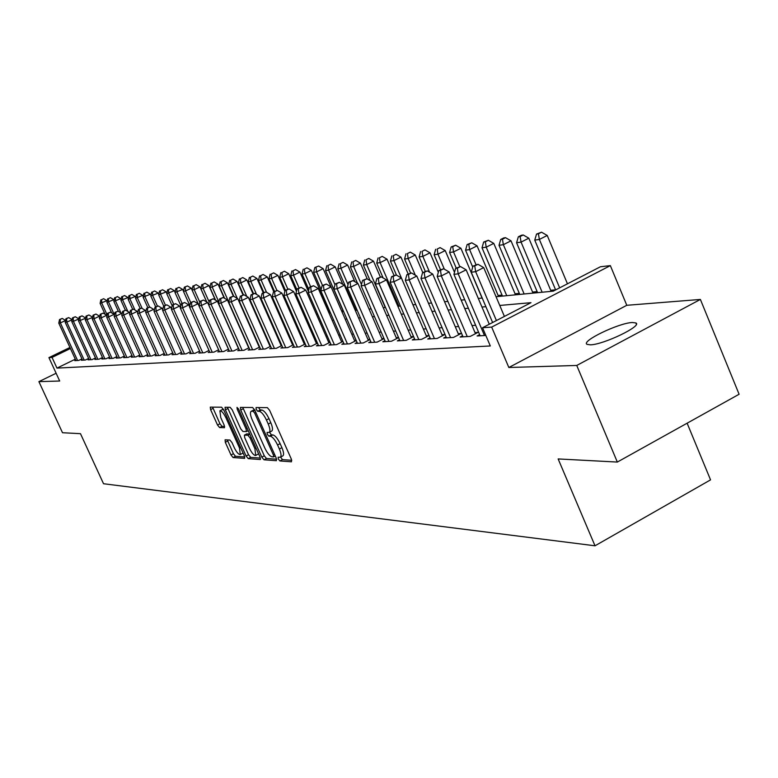 <?xml version="1.0" encoding="UTF-8"?>
<svg xmlns="http://www.w3.org/2000/svg" width="778" height="778" viewBox="0 0 778 778"><rect width="100%" height="100%" fill="white"/><g stroke="black" fill="none" stroke-linecap="round" stroke-linejoin="round"><path stroke-width="1.17" d="M278.329 459.039L279.915 460.955L291.468 461.792L291.371 459.176L269.645 410.376L267.36 407.643L256.079 407.536L256.186 409.403L257.751 411.29L259.2 411.309C261.476 411.863 263.888 414.752 266.426 419.984L268.225 424.02C270.131 428.62 270.433 431.42 269.13 432.403L267.078 432.451L267.282 434.27L268.857 436.166L270.316 436.234C272.621 436.837 275.033 439.755 277.561 444.967L279.36 448.994C281.247 453.535 281.539 456.287 280.245 457.25L278.135 457.24L278.329 459.039M280.625 457.056L282.453 459.623L291.769 460.284M258.529 407.565L260.309 409.987L261.758 410.006L259.2 411.309M269.548 432.189L271.405 434.853L272.864 434.912L270.316 436.234M590.327 344.829C603.407 344.751 642.871 325.749 635.84 322.938L632.32 322.51C618.831 322.909 580.544 341.367 587.079 344.353L590.327 344.829M225.105 439.803L225.289 442.274L230.998 454.965L233.079 457.542L244.681 458.359L244.37 455.898L223.685 409.792L221.565 407.205L210.284 407.127L210.605 409.617L217.529 425.021L219.61 427.579L224.521 427.725L224.21 425.235L220.748 417.543L219.902 410.823C221.594 410.765 223.587 413.04 225.873 417.66L239.478 447.963L240.295 454.546C238.574 454.576 236.57 452.281 234.275 447.651L232.029 442.643L229.928 440.056L225.105 439.803M75.31 359.193L56.959 368.111L52.038 357.413L48.926 357.627L69.942 347.474M617.333 462.064L576.751 365.456L700.385 299.442L739.1 394.251L617.333 462.064L558.147 458.932L595.014 545.796L103.532 483.731L80.474 433.677L62.503 432.724L38.9 381.638L59.692 381.016L48.926 357.627M700.385 299.442L626.786 305.297L508.841 367.498L576.751 365.456M508.841 367.498L491.667 327.1L482.535 327.733L530.975 302.681L499.758 305.453M56.959 368.111L490.305 345.967L482.535 327.733M261.797 457.114L263.995 459.798L276.365 460.693L276.239 458.116L254.844 410.191L252.617 407.507L240.421 407.409L240.723 410.006L261.797 457.114L264.287 455.811L266.484 458.495L276.637 459.214M260.144 459.516L248.24 458.65L246.101 456.015L225.377 409.811L225.056 407.264L230.113 407.293L232.252 409.899L240.742 428.843L242.901 431.469L246.402 431.576L246.101 429.038L237.212 409.179L236.998 407.371L238.613 409.199L259.998 456.987L260.436 459.36M56.123 373.265L38.9 381.638M479.637 334.666L477.089 335.979L485.822 335.444M462.56 335.756L460.099 337.03L470.233 336.407L478.003 332.381L475.018 332.576M446.037 336.806L443.654 338.031L453.457 337.438L461.13 333.47L458.232 333.655M430.039 337.827L427.725 339.014L437.217 338.43L444.792 334.53L441.992 334.715M414.538 338.809L412.291 339.957L421.491 339.393L428.979 335.551L426.256 335.726M399.513 339.762L397.344 340.881L406.262 340.326L413.575 336.582M384.945 340.696L382.834 341.766L391.49 341.241L398.579 337.613M370.814 341.591L368.762 342.631L377.155 342.116L384.04 338.605M357.092 342.456L355.108 343.468L363.258 342.972L369.929 339.568M343.769 343.302L341.843 344.284L349.76 343.798L356.236 340.501M330.835 344.129L328.958 345.072L336.65 344.605L342.942 341.416M318.26 344.926L316.442 345.84L323.911 345.383L330.028 342.291M306.036 345.695L304.266 346.589L311.531 346.142L317.473 343.137M294.142 346.453L292.421 347.319L299.491 346.881L305.277 343.973M282.579 347.183L280.897 348.019L287.772 347.601L293.403 344.771M271.318 347.892L269.684 348.709L276.375 348.301L281.85 345.549M260.348 348.583L258.763 349.38L265.279 348.982L270.618 346.307M249.67 349.264L248.124 350.032L254.474 349.643L259.667 347.046M239.264 349.915L237.757 350.664L243.942 350.285L249.009 347.766M229.131 350.557L227.653 351.286L233.682 350.917L238.622 348.466M219.24 351.179L217.801 351.889L223.685 351.53L228.499 349.137M209.593 351.792L208.193 352.483L213.931 352.133L218.618 349.799M200.189 352.385L198.818 353.056L204.419 352.716L208.99 350.45M191.009 352.959L189.676 353.62L195.132 353.28L199.596 351.072M182.042 353.523L180.739 354.165L186.078 353.844L190.435 351.685M173.29 354.078L172.016 354.7L177.228 354.379L181.478 352.278M164.742 354.612L163.497 355.225L168.593 354.914L172.745 352.862M156.388 355.138L155.182 355.74L160.151 355.429L164.207 353.436M148.228 355.653L147.042 356.236L151.904 355.935L155.872 353.99M140.254 356.159L139.087 356.723L143.842 356.431L147.723 354.525M132.445 356.645L131.317 357.199L135.956 356.917L139.748 355.06M124.82 357.121L123.712 357.666L128.253 357.384L131.959 355.575M117.352 357.588L116.272 358.123L120.716 357.851L124.344 356.071M110.048 358.055L108.988 358.57L113.345 358.298L116.885 356.567M102.9 358.502L101.869 359.008L106.119 358.746L109.601 357.053M95.908 358.94L94.887 359.436L99.059 359.183L102.463 357.52M89.052 359.368L88.06 359.854L92.144 359.601L95.47 357.977M82.351 359.786L81.369 360.263L85.366 360.019L88.624 358.434M475.65 325.292L472.022 325.554M458.612 326.517L455.286 326.76M442.128 327.703L439.074 327.917M426.169 328.841L423.378 329.045M410.716 329.96L408.168 330.135M395.73 331.029L393.415 331.195M381.201 332.07L379.11 332.225M367.109 333.081L365.222 333.217M353.426 334.063L351.744 334.19M340.151 335.017L338.654 335.124M327.246 335.94L325.924 336.038M314.711 336.845L313.553 336.923M302.525 337.72L301.524 337.788M290.671 338.566L289.824 338.625M279.137 339.393L278.436 339.441M267.904 340.2L267.34 340.239M413.565 336.553L411.008 336.718M398.54 337.526L396.226 337.671M383.982 338.469L381.881 338.605M369.851 339.383L367.965 339.509M356.139 340.268L354.447 340.385M342.826 341.134L341.318 341.231M329.891 341.97L328.569 342.057M317.317 342.787L316.16 342.865M305.102 343.575L304.101 343.643M293.218 344.343L292.372 344.401M281.655 345.092L280.955 345.14M270.404 345.821L269.83 345.86M81.923 358.872L78.734 360.428L74.814 360.671L75.777 360.204M555.58 289.805L550.688 290.291M537.141 291.624L532.59 292.071M519.305 293.374L515.065 293.792M502.043 295.076L498.095 295.465M355.536 309.488L354.924 309.547M343.079 310.714L341.571 310.86M330.086 311.997L329.571 312.046M595.014 545.796L710.547 479.861L687.12 423.193M496.053 296.719L553.275 291.147L600.431 266.757L610.351 265.619L491.667 327.1M626.786 305.297L610.351 265.619M70.419 348.525L52.038 357.413M485.88 306.688L481.971 307.038M468.375 308.244L464.767 308.565M451.435 309.741L448.128 310.043M435.048 311.2L432.014 311.472M419.186 312.61L416.405 312.853M403.811 313.972L401.283 314.195M388.922 315.294L386.627 315.498M374.481 316.578L372.399 316.763M360.467 317.823L358.6 317.988M346.871 319.029L345.199 319.184M333.674 320.205L332.187 320.332M320.847 321.343L319.534 321.46M308.389 322.452L307.242 322.549M296.272 323.522L295.28 323.609M284.495 324.572L283.649 324.65M273.029 325.593L272.329 325.651M261.875 326.585L261.311 326.634M258.315 319.865L258.88 319.816M269.305 318.795L269.995 318.737M280.586 317.696L281.422 317.619M292.188 316.568L293.17 316.471M304.101 315.411L305.248 315.304M316.364 314.215L317.667 314.088M328.968 312.989L330.456 312.844M341.95 311.725L343.613 311.56M355.303 310.422L357.17 310.247M369.064 309.08L371.135 308.885M383.243 307.699L385.538 307.485M397.869 306.279L400.388 306.036M412.943 304.811L415.715 304.538M428.503 303.294L431.527 303.002M444.569 301.728L447.875 301.407M461.159 300.114L464.758 299.763M478.314 298.451L482.224 298.062M280.372 457.182L282.784 455.927C284.087 454.965 283.795 452.203 281.908 447.661L279.36 448.994M272.864 434.912C275.169 435.515 277.59 438.432 280.119 443.645L281.908 447.661M269.246 432.344L271.678 431.09C272.99 430.098 272.699 427.297 270.793 422.697L268.225 424.02M261.758 410.006C264.043 410.551 266.455 413.429 268.994 418.661L270.793 422.697M242.775 407.409L264.287 455.811M273.535 456.9L273.448 455.101L254.698 413.099L253.142 411.222L251.197 411.29C249.923 412.282 250.234 415.063 252.13 419.634L264.88 448.147C267.36 453.263 269.733 456.151 272.008 456.803L273.535 456.9M253.647 410.045L254.717 409.909M260.387 458.057L250.701 457.376L248.24 458.65M227.4 407.264L248.552 454.751L250.701 457.376M249.524 448.439C251.868 453.166 253.929 455.509 255.719 455.47L254.931 448.77L250.069 437.897L247.89 435.252L244.389 435.126L244.691 437.644L249.524 448.439M255.816 455.422L258.588 453.827M246.743 433.968L249.68 433.939M240.383 454.498L243.067 452.99M223.753 409.938L222.362 409.578L219.902 410.823M212.589 407.118L219.96 423.786L222.031 426.334L224.628 426.422M227.302 439.92L233.41 453.72L235.501 456.297L244.759 456.949M567.454 283.814L547.235 235.462L539.378 239.439L534.749 240.11L555.628 289.931M559.654 287.85L539.378 239.439L538.395 233.789L541.537 232.204L536.538 234.071L538.395 233.789M534.749 240.11L536.538 234.071M541.537 232.204L547.235 235.462M504.407 316.422L483.702 267.603L475.659 271.678L496.413 320.555M474.745 265.911L477.964 264.287L472.975 266.144L474.745 265.911L475.659 271.678L471.235 272.222L492.62 322.52M483.702 267.603L477.964 264.287M472.975 266.144L471.235 272.222M551.135 291.351L528.826 238.185L521.065 242.104L516.582 242.755L537.588 292.674M542.14 292.227L521.065 242.104L520.122 236.541L523.224 234.985L521.425 235.257L518.323 236.813L520.122 236.541M516.582 242.755L518.323 236.813M523.224 234.985L528.826 238.185M533.027 293.121L511.01 240.83L503.356 244.681L499.019 245.313L519.743 294.415M524.148 293.987L503.356 244.681L502.452 239.206L505.505 237.669L503.765 237.932L500.711 239.468L502.452 239.206M499.019 245.313L500.711 239.468M505.505 237.669L511.01 240.83M515.503 294.823L493.767 243.378L486.211 247.18L482.02 247.783L502.471 296.097M506.741 295.679L486.211 247.18L485.346 241.793L488.36 240.276L483.663 242.046L485.346 241.793M482.02 247.783L483.663 242.046M488.36 240.276L493.767 243.378M498.533 296.476L477.079 245.858L469.62 249.592L465.545 250.185L472.713 267.049M475.99 264.617L469.62 249.592L468.784 244.292L471.76 242.794L467.15 244.535L468.784 244.292M465.545 250.185L467.15 244.535M471.76 242.794L477.079 245.858M489.284 324.241L466.139 269.82L458.193 273.837L484.49 335.532M457.328 268.167L460.498 266.562L455.616 268.381L457.328 268.167L458.193 273.837L453.924 274.362L480.123 335.795M466.139 269.82L460.498 266.562M455.616 268.381L453.924 274.362M475.484 333.684L449.149 271.969L441.321 275.918L467.257 336.582M440.484 270.336L443.616 268.76L438.831 270.55L440.484 270.336L441.321 275.918L437.187 276.423L463.036 336.845M449.149 271.969L443.616 268.76M438.831 270.55L437.187 276.423M458.689 334.725L432.714 274.05L424.983 277.931L450.579 337.613M424.185 272.446L427.278 270.89L422.58 272.65L424.185 272.446L424.983 277.931L420.986 278.427L446.494 337.856M432.714 274.05L427.278 270.89M422.58 272.65L420.986 278.427M442.439 335.746L416.804 276.064L409.179 279.886L434.435 338.605M408.411 274.478L411.465 272.952L406.865 274.683L408.411 274.478L409.179 279.886L405.309 280.362L430.477 338.848M416.804 276.064L411.465 272.952M406.865 274.683L405.309 280.362M482.078 298.081L460.897 248.25L453.535 251.936L449.596 252.51L456.229 268.079M459.808 266.659L453.535 251.936L452.728 246.714L455.675 245.235L451.152 246.947L452.728 246.714M449.596 252.51L451.152 246.947M455.675 245.235L460.897 248.25M426.684 336.728L401.399 278.009L393.872 281.772L418.797 339.558M393.133 276.453L396.148 274.945L391.635 276.647L393.133 276.453L393.872 281.772L390.118 282.239L414.966 339.791M401.399 278.009L396.148 274.945M391.635 276.647L390.118 282.239M454.498 272.329L445.22 250.574L437.946 254.202L434.124 254.756L440.513 269.703M444.345 269.188L437.946 254.202L437.178 249.057L440.085 247.608L437.178 249.057M434.124 254.756L435.651 249.291M440.085 247.608L445.22 250.574M411.426 337.681L386.471 279.895L379.032 283.6L403.636 340.492M378.332 278.359L381.298 276.88L376.873 278.553L378.332 278.359L379.032 283.6L375.395 284.058L399.921 340.715M386.471 279.895L381.298 276.88M376.873 278.553L375.395 284.058M438.335 272.29L430.02 252.831L422.833 256.4L419.128 256.944L425.274 271.298M429.621 272.251L422.833 256.4L422.094 251.333L424.963 249.903L422.094 251.333M419.128 256.944L420.606 251.557M424.963 249.903L430.02 252.831M396.624 338.605L372.001 281.724L364.658 285.38L388.951 341.396M363.978 280.216L366.915 278.757L362.567 280.401L363.978 280.216L364.658 285.38L361.128 285.818L385.343 341.61M372.001 281.724L366.915 278.757M362.567 280.401L361.128 285.818M422.785 272.553L415.267 255.009L408.168 258.539L404.57 259.064L410.589 273.068M415.316 275.198L408.168 258.539L407.448 253.54L410.288 252.13L407.448 253.54M404.57 259.064L406.009 253.754M410.288 252.13L415.267 255.009M382.27 339.509L357.958 283.493L350.713 287.101L374.695 342.262M350.061 282.015L352.959 280.576L348.69 282.19L350.061 282.015L350.713 287.101L347.289 287.52L371.194 342.485M357.958 283.493L352.959 280.576M348.69 282.19L347.289 287.52M408.197 274.012L400.942 257.129L393.931 260.611L390.439 261.116L396.479 275.14M412.962 304.811L393.931 260.611L393.25 255.68L396.051 254.289L393.25 255.68M390.439 261.116L391.849 255.894M396.051 254.289L400.942 257.129M368.344 340.385L344.333 285.215L337.175 288.774L360.866 343.117M336.553 283.756L339.412 282.336L335.221 283.931L336.553 283.756L337.175 288.774L333.85 289.183L357.472 343.322M344.333 285.215L339.412 282.336M335.221 283.931L333.85 289.183M394.038 275.441L387.036 259.191L380.111 262.624L376.717 263.12L383.116 277.941M398.91 306.182L380.111 262.624L379.45 257.761L382.222 256.39L379.45 257.761M376.717 263.12L378.089 257.965M382.222 256.39L387.036 259.191M354.817 341.231L331.107 286.887L324.037 290.389L347.435 343.934M323.434 285.448L326.264 284.048L322.15 285.614L323.434 285.448L324.037 290.389L320.808 290.787L344.139 344.139M318.659 266.047L314.857 267.506L318.659 266.047L323.123 268.663L331.068 286.868L326.264 284.048M322.15 285.614L320.808 290.787M380.354 277.007L373.528 261.194L366.681 264.578L363.384 265.055L370.124 280.634M385.256 307.505L366.681 264.578L366.039 259.784L368.782 258.432L366.039 259.784M363.384 265.055L364.726 259.988M368.782 258.432L373.528 261.194M341.678 342.048L318.27 288.512L311.278 291.964L334.394 344.742M310.704 287.092L313.495 285.711L309.45 287.257L310.704 287.092L311.278 291.964L308.146 292.353L331.185 344.936M318.27 288.512L313.495 285.711M309.45 287.257L308.146 292.353M367.245 278.952L360.399 263.139L353.63 266.475L350.421 266.942L357.491 283.221M361.469 284.544L353.63 266.475L353.017 261.748L355.721 260.416L353.017 261.748M350.421 266.942L351.734 261.943M355.721 260.416L360.399 263.139M328.909 342.855L305.783 290.087L298.878 293.501L321.713 345.52M298.324 288.687L301.086 287.335L297.108 288.852L298.324 288.687L298.878 293.501L295.834 293.87L318.601 345.704M305.783 290.087L301.086 287.335M297.108 288.852L295.834 293.87M354.865 281.685L347.63 265.026L340.939 268.322L337.817 268.78L355.916 310.364M348.038 284.651L340.939 268.322L340.346 263.664L343.02 262.342L340.346 263.664M337.817 268.78L339.101 263.849M343.02 262.342L347.63 265.026M316.5 343.633L293.656 291.624L286.829 294.988L309.391 346.268M286.294 290.243L289.027 288.901L285.118 290.398L286.294 290.243L286.829 294.988L283.873 295.348L306.367 346.463M293.656 291.624L289.027 288.901M285.118 290.398L283.873 295.348M342.806 284.32L335.211 266.873L328.598 270.122L325.564 270.559L343.448 311.579M334.997 284.797L328.598 270.122L328.024 265.522L330.669 264.219L328.024 265.522M325.564 270.559L326.818 265.706M330.669 264.219L335.211 266.873M304.431 344.391L281.86 293.111L275.111 296.428L297.41 347.007M274.605 291.75L277.299 290.427L273.448 291.906L274.605 291.75L275.111 296.428L272.232 296.788L294.473 347.192M281.86 293.111L277.299 290.427M273.448 291.906L272.232 296.788M322.51 285.438L316.588 271.872L313.631 272.3L321.149 289.484M323.123 268.663L316.588 271.872L316.043 267.331M313.631 272.3L314.857 267.506M292.693 345.131L270.384 294.561L263.713 297.838L285.759 347.727M263.227 293.228L265.891 291.915L262.098 293.364L263.227 293.228L263.713 297.838L260.912 298.188L282.891 347.902M270.384 294.561L265.891 291.915M262.098 293.364L260.912 298.188M329.94 312.892L311.365 270.404L304.898 273.574L302.02 273.992L308.856 289.581M310.636 286.674L304.898 273.574L304.373 269.091L306.96 267.827L304.373 269.091M302.02 273.992L303.216 269.266M306.96 267.827L311.365 270.404M281.266 345.85L259.21 295.98L252.626 299.209L274.41 348.418M252.15 294.658L254.785 293.364L251.061 294.794L252.15 294.658L252.626 299.209L249.903 299.54L271.619 348.593M259.21 295.98L254.785 293.364M251.061 294.794L249.903 299.54M308.38 291.439L299.909 272.096L293.51 275.227L290.719 275.636L296.895 289.708M299.063 287.879L293.51 275.227L293.005 270.802L295.562 269.548L293.005 270.802M290.719 275.636L291.886 270.968M295.562 269.548L299.909 272.096M270.141 346.55L248.347 297.352L241.832 300.541L263.372 349.098M241.374 296.048L243.981 294.774L240.305 296.185L241.374 296.048L241.832 300.541L239.177 300.872L260.649 349.264M248.347 297.352L243.981 294.774M240.305 296.185L239.177 300.872M296.476 291.351L288.745 273.749L282.424 276.842L279.701 277.24L285.419 290.243M287.802 289.076L282.424 276.842L281.937 272.475L284.466 271.24L281.937 272.475M279.701 277.24L280.848 272.64M284.466 271.24L288.745 273.749M259.298 347.231L237.757 298.684L231.309 301.835L252.607 349.76M230.872 297.4L233.449 296.146L229.841 297.536L230.872 297.4L231.309 301.835L228.732 302.156L249.962 349.915M237.757 298.684L233.449 296.146M229.841 297.536L228.732 302.156M284.884 291.293L277.882 275.363L271.619 278.417L268.964 278.806L274.508 291.38M276.939 290.476L271.619 278.417L271.152 274.099L273.652 272.884L271.152 274.099M268.964 278.806L270.092 274.255M273.652 272.884L277.882 275.363M248.746 347.892L227.439 299.997L221.069 303.099L242.133 350.401M220.651 298.723L223.198 297.478L219.639 298.849L220.651 298.723L221.069 303.099L218.55 303.41L239.556 350.557M227.439 299.997L223.198 297.478M219.639 298.849L218.55 303.41M273.807 291.731L267.282 276.929L261.097 279.954L258.5 280.323L263.878 292.499M266.543 292.304L261.097 279.954L260.64 275.684L263.11 274.478L260.64 275.684M258.5 280.323L259.599 275.84M263.11 274.478L267.282 276.929M238.457 348.544L217.393 301.261L211.091 304.334L231.922 351.024M210.682 300.007L213.201 298.781L209.7 300.133L210.682 300.007L211.091 304.334L208.63 304.636L229.403 351.179M217.393 301.261L213.201 298.781M209.7 300.133L208.63 304.636M263.275 292.791L256.944 278.466L250.827 281.441L248.299 281.811L253.511 293.598M256.555 294.415L250.827 281.441L250.39 277.231L252.831 276.044L250.39 277.231M248.299 281.811L249.378 277.386M252.831 276.044L256.944 278.466M228.421 349.176L207.59 302.506L201.356 305.54L221.963 351.637M200.967 301.261L203.457 300.045L200.004 301.387L200.967 301.261L201.356 305.54L198.964 305.832L219.513 351.792M207.59 302.506L203.457 300.045M200.004 301.387L198.964 305.832M253.015 293.841L246.869 279.954L240.81 282.9L238.34 283.26L243.475 294.833M246.811 296.447L240.81 282.9L240.383 278.738L242.804 277.561L240.383 278.738M238.34 283.26L239.4 278.884M242.804 277.561L246.869 279.954M198.974 305.803L198.04 303.712L191.874 306.707L212.248 352.23M191.495 302.486L193.955 301.29L190.561 302.603L191.495 302.486L191.874 306.707L189.531 306.999L209.856 352.376M198.04 303.712L193.955 301.29M190.561 302.603L189.531 306.999M243.008 294.901L237.037 281.412L231.037 284.32L228.635 284.67L233.828 296.369M237.3 298.421L231.037 284.32L230.628 280.206L233.03 279.049L230.628 280.206M228.635 284.67L229.666 280.352M233.03 279.049L237.037 281.412M189.579 306.814L188.714 304.888L182.616 307.855L202.776 352.813M182.246 303.673L184.687 302.496L181.342 303.799L182.246 303.673L182.616 307.855L180.34 308.127L200.442 352.959M188.714 304.888L184.687 302.496M181.342 303.799L180.34 308.127M233.351 296.155L227.439 282.832L221.506 285.711L219.153 286.051L224.609 298.314M228.761 302.029L221.506 285.711L221.108 281.646L223.481 280.498L221.108 281.646M219.153 286.051L220.174 281.792M223.481 280.498L227.439 282.832M180.408 307.806L179.621 306.036L173.582 308.963L193.537 353.387M173.231 304.84L175.643 303.673L172.346 304.957L173.231 304.84L173.582 308.963L171.364 309.236L191.262 353.523M179.621 306.036L175.643 303.673M172.346 304.957L171.364 309.236M224.239 298.1L218.064 284.223L212.2 287.063L209.904 287.403L215.613 300.211M218.871 302.059L212.2 287.063L211.811 283.046L214.164 281.918L211.811 283.046M209.904 287.403L210.896 283.192M214.164 281.918L218.064 284.223M171.471 308.769L170.742 307.154L164.771 310.052L184.512 353.932M164.43 305.978L166.823 304.82L163.565 306.094L164.43 305.978L164.771 310.052L162.602 310.325L182.285 354.068M170.742 307.154L166.823 304.82M163.565 306.094L162.602 310.325M215.37 300.065L208.912 285.575L203.107 288.395L200.87 288.716L206.812 302.039M209.233 302.117L203.107 288.395L202.737 284.417L205.061 283.299L202.737 284.417M200.87 288.716L201.842 284.554M205.061 283.299L208.912 285.575M162.738 309.722L162.077 308.253L156.164 311.112L175.702 354.476M155.843 307.086L158.206 305.949L154.987 307.193L155.843 307.086L156.164 311.112L154.044 311.375L173.533 354.612M162.077 308.253L158.206 305.949M154.987 307.193L154.044 311.375M206.705 301.981L199.975 286.897L194.228 289.679L192.04 290L199.012 305.608M199.82 302.195L194.228 289.679L193.868 285.759L196.173 284.641L193.868 285.759M187.488 285.964L184.347 287.189L187.488 285.964L191.252 288.191L192.04 289.98L192.993 285.886M196.173 284.641L199.975 286.897M154.209 310.646L153.616 309.323L147.762 312.153L167.095 355.001M147.45 308.176L149.784 307.038L146.614 308.283L147.45 308.176L147.762 312.153L145.69 312.406L164.975 355.138M153.616 309.323L149.784 307.038M146.614 308.283L145.69 312.406M190.727 302.525L185.553 290.943L183.413 291.254L189.851 305.637M191.252 288.191L185.553 290.943L185.203 287.063M183.413 291.254L184.347 287.189M145.885 311.56L145.34 310.364L139.554 313.164L158.693 355.517M139.252 309.226L141.567 308.117L138.435 309.333L139.252 309.226L139.554 313.164L137.531 313.417L156.621 355.643M145.34 310.364L141.567 308.117M138.435 309.333L137.531 313.417M183.452 291.098L182.713 289.455L174.982 292.489L180.904 305.686M182.11 303.42L177.073 292.178L176.742 288.337L178.998 287.257L176.742 288.337M174.982 292.489L175.906 288.463M178.998 287.257L182.713 289.455M137.745 312.455L137.268 311.385L131.531 314.156L150.475 356.023M131.239 310.266L133.534 309.158L130.451 310.364L131.239 310.266L131.531 314.156L129.556 314.4L148.452 356.149M137.268 311.385L133.534 309.158M130.451 310.364L129.556 314.4M175.05 292.207L174.369 290.69L166.745 293.685L172.162 305.754M173.689 304.305L168.787 293.384L168.466 289.591L170.693 288.512L168.466 289.591M166.745 293.685L167.649 289.708M170.693 288.512L174.369 290.69M129.79 313.33L129.372 312.386L123.692 315.119L142.452 356.519M123.41 311.278L125.676 310.179L122.632 311.375L123.41 311.278L123.692 315.119L121.757 315.362L140.468 356.635M129.372 312.386L125.676 310.179M122.632 311.375L121.757 315.362M166.832 293.287L166.21 291.906L158.683 294.862L163.701 306.026M165.451 305.18L160.676 294.57L160.365 290.807L162.583 289.747L160.365 290.807M158.683 294.862L159.568 290.933M162.583 289.747L166.21 291.906M122.02 314.186L121.65 313.359L116.029 316.072L134.594 356.995M115.757 312.26L118.003 311.181L114.998 312.357L115.757 312.26L116.029 316.072L114.133 316.306L132.668 357.121M121.65 313.359L118.003 311.181M114.998 312.357L114.133 316.306M158.8 294.347L158.235 293.082L150.796 296.01L155.688 306.863M157.399 306.046L152.751 295.718L152.449 292.003L154.647 290.953L152.449 292.003M150.796 296.01L151.671 292.12M154.647 290.953L158.235 293.082M114.415 315.022L114.094 314.322L108.531 316.996L126.921 357.472M108.268 313.233L110.495 312.163L107.529 313.32L108.268 313.233L108.531 316.996L106.683 317.22L125.025 357.588M114.094 314.322L110.495 312.163M107.529 313.32L106.683 317.22M150.942 295.377L150.426 294.24L143.084 297.128L147.849 307.68M149.6 307.067L145 296.846L144.708 293.17L146.877 292.129L144.708 293.17M143.084 297.128L143.94 293.287M146.877 292.129L150.426 294.24M106.985 315.849L106.712 315.246L101.198 317.901L119.413 357.929M100.945 314.176L103.153 313.116L100.226 314.263L100.945 314.176L101.198 317.901L99.39 318.124L117.566 358.045M106.712 315.246L103.153 313.116M100.226 314.263L99.39 318.124M143.249 296.399L142.782 295.377L135.537 298.227L140.176 308.496M142.16 308.467L137.414 297.955L137.132 294.317L139.281 293.287L137.132 294.317M135.537 298.227L136.383 294.424M139.281 293.287L142.782 295.377M99.71 316.656L99.487 316.16L94.031 318.786L112.061 358.386M93.778 315.1L95.966 314.049L93.078 315.187L93.778 315.1L94.031 318.786L92.261 318.999L110.252 358.493M99.487 316.16L95.966 314.049M93.078 315.187L92.261 318.999M135.722 297.391L135.314 296.476L128.156 299.306L132.668 309.294M134.944 310.004L129.984 299.034L129.712 295.436L131.842 294.415L129.712 295.436M128.156 299.306L128.983 295.543M131.842 294.415L135.314 296.476M92.592 317.443L87.01 319.651L104.874 358.823M86.776 316.004L88.935 314.973L86.076 316.092L86.776 316.004L87.01 319.651L85.279 319.865L103.104 358.93M92.417 317.054L88.935 314.973M86.076 316.092L85.279 319.865M128.36 298.373L127.991 297.566L120.921 300.357L125.384 310.218M127.874 311.492L122.71 300.094L122.447 296.525L124.558 295.523L122.447 296.525M120.921 300.357L121.738 296.642M124.558 295.523L127.991 297.566M85.629 318.221L80.134 320.497L97.834 359.251M79.91 316.889L82.05 315.868L79.23 316.977L79.91 316.889L80.134 320.497L78.442 320.711L96.102 359.358M85.492 317.93L82.05 315.868M79.23 316.977L78.442 320.711M121.144 299.336L120.823 298.626L113.841 301.387L118.382 311.414M120.95 312.951L115.591 301.135L115.338 297.604L117.429 296.603L115.338 297.604M113.841 301.387L114.638 297.711M117.429 296.603L120.823 298.626M78.811 318.98L73.414 321.333L90.948 359.679M73.19 317.755L75.31 316.743L72.529 317.842L73.19 317.755L73.414 321.333L71.751 321.538L89.246 359.786M78.714 318.786L75.31 316.743M72.529 317.842L71.751 321.538M114.084 300.279L113.802 299.666L106.897 302.399L111.643 312.853M114.434 314.944L108.619 302.146L108.375 298.655L110.447 297.663L108.375 298.655M106.897 302.399L107.685 298.752M110.447 297.663L113.802 299.666M72.13 319.729L66.82 322.141L84.199 360.088M66.616 318.61L68.717 317.599L65.965 318.688L66.616 318.61L66.82 322.141L65.196 322.345L82.536 360.195M72.082 319.632L68.717 317.599M65.965 318.688L65.196 322.345M107.16 301.203L106.926 300.687L100.109 303.381L105.049 314.254M107.169 314.973L101.792 303.138L101.558 299.686L103.61 298.703L101.558 299.686M100.109 303.381L100.877 299.783M103.61 298.703L106.926 300.687M65.595 320.468L60.373 322.938L77.586 360.496M60.169 319.437L62.25 318.445L59.536 319.525L60.169 319.437L60.373 322.938L58.778 323.133L75.952 360.593M65.585 320.448L62.25 318.445M59.536 319.525L58.778 323.133M282.453 459.623L279.915 460.955M260.309 409.987L257.751 411.29M271.405 434.853L268.857 436.166M280.119 443.645L277.561 444.967M268.994 418.661L266.426 419.984M243.232 408.722L240.723 410.006M266.484 458.495L263.995 459.798M273.652 456.89L275.305 456.025L273.749 456.793M274.624 454.488L273.448 455.101M255.884 412.496L254.698 413.099M254.912 410.327L253.142 411.222M254.182 409.909L251.644 411.202M248.552 454.751L246.101 456.015M227.847 408.557L225.377 409.811M248.192 430.613L246.529 431.469M247.229 428.454L246.101 429.038M238.311 408.615L237.212 409.179M256.059 448.186L254.931 448.77M251.197 437.314L250.069 437.897M249.826 434.25L247.89 435.252M247.015 433.823L244.525 435.096M240.558 447.399L239.478 447.963M226.962 417.105L225.873 417.66M222.031 426.334L219.61 427.579M219.96 423.786L217.529 425.021M213.036 408.392L210.605 409.617M235.501 456.297L233.079 457.542M233.41 453.72L230.998 454.965M227.711 441.029L225.289 442.274M635.84 322.938L636.355 324.183M253.735 409.996L251.197 411.29M248.211 430.652L246.402 431.576M246.869 433.852L244.389 435.126"/></g></svg>
